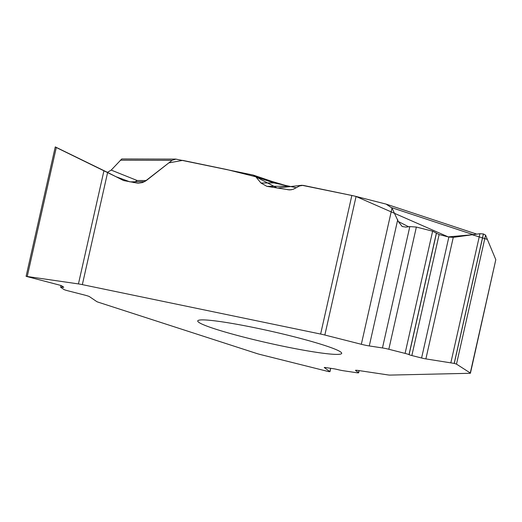<?xml version="1.0" encoding="UTF-8"?>
<svg xmlns="http://www.w3.org/2000/svg" width="522" height="522" viewBox="0 0 522 522"><rect width="100%" height="100%" fill="white"/><g stroke="black" fill="none" stroke-linecap="round" stroke-linejoin="round"><path stroke-width="0.78" d="M330.733 368.317L329.969 371.684L328.729 371.625L260.439 354.542A8.385 0.685 -167.3 0 1 256.817 353.524L98.534 302.29A8.385 0.685 -167.3 0 1 96.694 301.546L89.49 296.666A8.385 0.685 12.7 0 0 84.27 294.969L68.128 290.852A6.708 0.548 12.7 0 1 63.952 289.488L60.741 287.315A6.375 0.522 -167.3 0 1 60.63 287.178A6.375 0.522 -167.3 0 1 62.327 287.204L62.516 286.369M111.251 170.061L107.441 172.338L111.206 170.1L137.201 180.521L146.33 180.547L142.526 182.556L138.089 183.255L124.119 180.658A5.031 4.907 124.1 0 1 122.905 180.234L107.63 172.436L82.346 284.627L320.625 334.054L351.854 195.476L303.106 185.362L299.7 185.891L293.227 189.297L289.723 189.917L266.925 186.367L260.987 183.026L273.854 182.915L255.793 176.782L260.987 183.026M146.33 180.547L172.077 160.332L175.823 159.099L253.274 175.072L255.793 176.782L226.868 169.552L182.707 160.385L168.821 162.877L144.62 181.663L129.906 181.858L115.949 176.684L56.291 147.517M82.346 284.627A8.385 0.685 -167.3 0 0 78.444 283.916L26.1 276.334L58.927 284.934A4.528 0.372 12.7 0 1 61.753 285.847L63.671 287.152A4.528 0.372 12.7 0 1 63.749 287.244A4.528 0.372 12.7 0 1 62.549 287.231L62.327 287.204M107.63 172.436L55.267 146.904M111.206 170.1L121.783 158.962M283.133 346.236A73.778 6.049 12.7 0 1 197.74 320.926A73.778 6.049 12.7 0 1 271.048 331.248A73.778 6.049 12.7 0 1 341.695 353.368A73.778 6.049 12.7 0 1 283.133 346.236M296.359 187.744L273.854 182.915A5.031 3.967 108.8 0 0 272.073 181.46L253.261 175.072M137.201 180.521L133.652 182.635M359.143 370.607L358.653 372.773A6.708 0.548 12.7 0 0 358.555 372.643L355.606 370.529A8.385 0.685 12.7 0 1 355.489 370.366A8.385 0.685 12.7 0 1 358.327 370.483L387.611 374.868A8.385 0.685 -167.3 0 0 389.993 375.096L469.983 373.289A8.385 0.685 -167.3 0 0 470.439 373.171A8.385 0.685 -167.3 0 0 470.276 372.982L456.496 364.128L454.264 363.41L425.88 358.901A4.528 0.372 12.7 0 1 421.593 358.007L411.858 355.541A4.528 0.372 12.7 0 1 409.085 354.666L408.994 354.621A6.375 0.522 -167.3 0 0 405.085 353.394L388.818 349.264A6.708 0.548 12.7 0 0 382.463 347.946L409.816 226.587L405.959 227.116L402.136 226.489L398.279 221.504L392.022 208.102L386.117 204.115L356.076 196.448A8.385 0.685 -167.3 0 0 351.854 195.476M329.969 371.684L324.338 367.605A4.528 0.372 12.7 0 1 324.273 367.514A4.528 0.372 12.7 0 1 325.806 367.579L333.623 368.747A4.528 0.372 12.7 0 1 337.525 369.537L337.832 369.615A6.375 0.522 -167.3 0 0 343.326 370.731L356.376 372.682A6.708 0.548 12.7 0 0 358.653 372.773M470.439 373.171L495.809 259.669L485.571 235.128L483.437 233.96L479.933 233.699L453.272 237.36L448.855 237.047L439.119 234.574L432.627 231.187L416.36 227.057L409.816 226.587M382.463 347.946L369.276 345.942A8.385 0.685 12.7 0 1 361.335 344.285L324.847 335.026A8.385 0.685 -167.3 0 0 320.625 334.054M495.828 259.715L487.352 239.396L472.26 234.75L448.202 236.884L355.873 196.396M351.991 195.509L301.866 185.271L277.273 188.05L255.793 176.782M27.255 276.373L56.324 147.374M62.549 287.231L62.712 286.5M78.444 283.916L103.976 170.609M287.883 186.184L288.288 186.256A5.031 2.179 -79.6 0 0 288.098 186.204A5.031 2.179 -79.6 0 0 287.916 186.184L266.925 186.367M291.498 189.754L287.942 189.78M172.077 160.332L120.347 160.202M329.924 371.612L330.667 368.304M358.555 372.643L359.019 370.587M456.496 364.128L485.571 235.128M454.264 363.41L483.437 233.96M454.199 363.39L483.372 233.941M450.864 362.699L479.933 233.699M425.88 358.901L453.272 237.36M421.593 358.007L448.855 237.047M411.858 355.541L439.119 234.574M409.085 354.666L436.457 233.217M408.994 354.621L436.379 233.099M405.085 353.394L432.627 231.187M388.818 349.264L416.36 227.057M369.276 345.942L397.731 219.671M361.335 344.285L392.022 208.102M356.076 196.448L324.847 335.026M470.276 372.982L495.809 259.669M473.154 234.626L391.67 207.652M398.279 221.504L408.589 226.757M55.254 146.976L26.1 276.334M61.002 285.534L60.63 287.178M175.855 159.099L121.691 158.962M288.098 186.204L272.073 181.46M476.782 234.13L386.026 204.089"/></g></svg>
